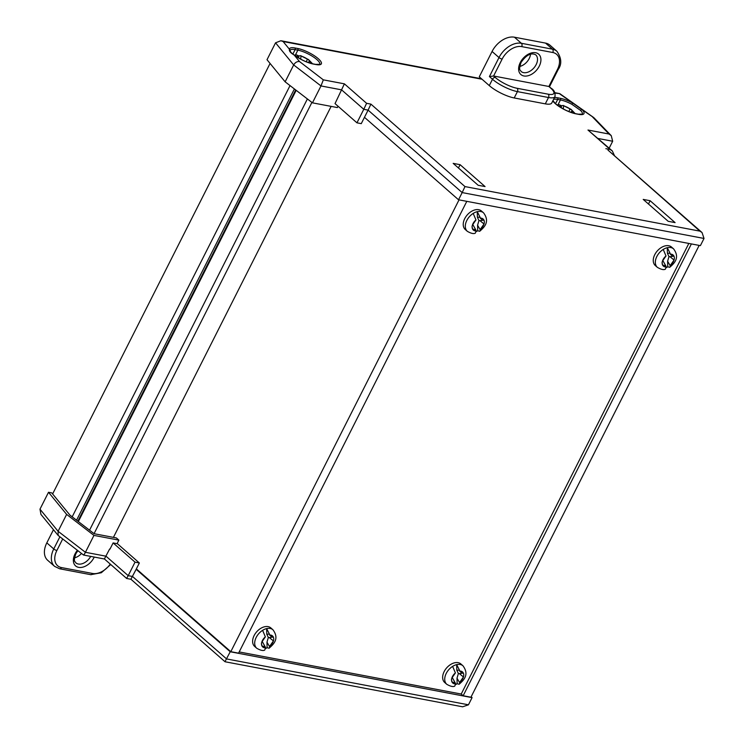 <?xml version="1.0" encoding="UTF-8"?>
<svg xmlns="http://www.w3.org/2000/svg" width="744" height="744" viewBox="0 0 744 744"><rect width="100%" height="100%" fill="white"/><g stroke="black" fill="none" stroke-linecap="round" stroke-linejoin="round"><path stroke-width="1.12" d="M113.423 537.373L331.136 106.383M94.07 533.662L311.903 102.412M89.55 530.193L307.393 98.943M78.353 521.581L296.186 90.331M77.85 521.191L295.684 89.95M76.567 520.205L294.401 88.955M72.187 516.838L290.03 85.597M52.619 493.96L270.081 63.454M370.912 104.123L464.981 186.586L699.927 231.142L702.038 232.547L704.019 238.452L700.392 245.632L458.537 199.773L364.467 117.31L368.094 110.121L363.779 109.303L366.597 103.304L370.912 104.123L368.094 110.121L462.163 192.584L458.537 199.773M364.467 117.31L361.268 123.643L356.953 122.825L335.033 103.602L344.398 83.84L366.597 103.304M609.169 148.168L612.665 141.248L598.139 138.496M356.953 122.825L363.779 109.303L341.58 89.847L320.99 85.941L312.452 102.839L337.367 107.564L338.027 106.234M312.452 102.839L285.138 81.831L293.675 64.942C295.191 62.44 297.135 61.306 299.488 61.52L323.324 79.85L344.398 83.84M285.138 81.831L267.012 59.715L275.55 42.817L280.888 40.734L283.111 41.534L289.472 49.299A16.229 4.418 -153.2 0 1 294.94 47.969L297.702 48.49A16.229 4.418 -153.2 0 1 318.265 58.683A16.229 4.418 -153.2 0 1 316.014 64.542L313.252 64.021A16.229 4.418 -153.2 0 1 294.196 55.056C290.476 52.861 288.904 50.936 289.472 49.299A1.228 1.172 179.5 0 1 290.169 50.341L290.169 50.285A15.001 4.083 26.8 0 1 295.098 49.634A1.228 0.856 -79.3 0 0 294.94 47.969M643.216 199.411L668.186 221.303L675.096 222.614L650.126 200.722L643.216 199.411M453.18 163.373L478.159 185.275L485.069 186.577L460.09 164.684L453.18 163.373M577.958 114.223A1.228 0.856 100.7 0 1 578.302 114.185L582.301 114.13A15.001 4.083 26.8 0 0 580.599 110.456L571.866 104.3A15.001 4.083 26.8 0 0 560.455 99.947L557.684 99.426A15.001 4.083 26.8 0 0 553.573 99.408M464.981 186.586L462.163 192.584L704.019 238.452M275.55 42.817L293.675 64.942L320.99 85.941L323.324 79.85M699.927 231.142L607.969 150.083L702.038 232.547M605.858 148.679L610.173 149.498L612.293 150.902L614.581 155.877M610.173 149.498L587.974 130.033L612.293 150.902M554.829 92.675L559.767 93.632L555.005 93.093M587.974 130.033L609.048 134.032L611.252 135.659L612.665 141.248M554.55 97.483A16.229 4.418 -153.2 0 1 557.526 97.762L560.288 98.282A16.229 4.418 -153.2 0 1 572.648 102.998L582.096 109.656A16.229 4.418 -153.2 0 1 578.609 114.344L575.837 113.813A16.229 4.418 -153.2 0 1 555.284 103.63A16.229 4.418 -153.2 0 1 552.792 100.951M611.252 135.659L593.898 117.729L582.096 109.656A1.228 0.93 -44 0 0 580.599 110.456M559.906 94.023L572.648 102.998L571.866 104.3M294.54 55.326A1.228 0.679 127.5 0 0 294.41 55.14L294.41 55.14A1.228 0.679 127.5 0 0 294.196 55.056L299.488 61.52M458.434 167.977L460.09 164.684M648.461 204.014L650.126 200.722M110 549.091L113.116 542.925L135.036 562.148L128.21 575.661L132.525 576.479L226.595 658.942L468.45 704.81L472.077 697.621L471.138 696.803M135.036 562.148L139.351 562.966L136.152 569.299L230.222 651.763L472.077 697.621M118.863 540.125L116.362 537.931L94.144 533.718L69.955 515.127L51.736 492.891L48.509 492.277L66.635 514.392L93.949 535.401L118.863 540.125L117.068 543.678M93.949 535.401L85.421 552.299L106.011 556.196L128.21 575.661L126.75 578.107M109.638 549.016L104.551 558.651M136.152 569.299L131.074 578.925M230.222 651.763L225.134 661.388M48.509 492.277L39.981 509.175L40.948 514.429L58.153 535.438L83.533 555.033L104.458 559.004L126.657 578.469L130.972 579.288L225.041 661.751L462.619 706.8L468.45 704.81M66.635 514.392L58.097 531.29L58.153 535.438M83.486 554.652C83.495 555.508 84.146 554.726 85.421 552.299L58.097 531.29L39.981 509.175M139.351 562.966L117.431 543.743L113.116 542.925M239.196 651.939L461.215 694.04L463.159 695.742L470.933 697.212L699.165 245.399M463.159 695.742L691.39 243.92M461.215 694.04L688.832 243.437M136.357 568.89L230.798 651.679L238.573 653.158L466.804 201.336M230.798 651.679L459.029 199.866M530.537 54.154A11.067 7.319 -48.8 0 1 529.216 58.516A11.067 7.319 -48.8 0 1 519.768 66.439M514.206 97.957L545.306 103.853L548.505 97.51L517.415 91.614L514.206 97.957A19.669 5.357 -153.2 0 1 489.292 85.606L492.491 79.264L489.413 76.567L499.01 57.558L492.072 51.476L479.276 76.818L489.292 85.606M489.413 76.567L493.588 76L495.281 77.478A17.214 4.687 26.8 0 0 517.089 88.285L548.189 94.19A17.214 4.687 26.8 0 0 550.569 87.969L548.877 86.481L557.405 69.583A17.214 11.383 131.2 0 0 552.783 52.508L521.693 46.612A17.214 11.383 131.2 0 0 502.126 59.102L493.588 76L548.877 86.481L551.118 88.229C554.15 90.015 555.433 92.823 554.968 96.655L551.769 102.988A19.669 5.357 -153.2 0 1 545.306 103.853M492.072 51.476A19.669 13.011 -48.8 0 1 514.429 37.2L521.367 43.282L552.466 49.178L545.529 43.096L514.429 37.2M545.529 43.096A19.669 13.011 -48.8 0 1 549.965 45.198L556.893 51.28A19.669 13.011 -48.8 0 0 552.466 49.178A2.455 1.721 -79.3 0 1 552.783 52.508M46.816 542.869L53.754 548.951A19.669 13.011 -48.8 0 0 54.61 566.37L47.672 560.288A19.669 13.011 -48.8 0 1 46.816 542.869L53.466 529.709M81.505 553.471A11.067 7.319 -48.8 0 1 74.512 557.842M557.005 104.941L559.06 104.699L560.753 105.406A7.375 2.009 26.8 0 0 560.186 107.024L560.176 107.024A7.403 2.018 26.8 0 0 560.334 107.229M572.462 112.883A7.375 2.009 26.8 0 0 572.74 111.312L571.699 111.433L571.755 112.4M560.186 107.024L561.404 106.597L560.753 105.406M564.371 106.094L569.96 108.875A7.375 2.009 26.8 0 0 564.371 106.094L563.255 105.471L561.05 105.76M563.292 108.95L563.608 105.611M568.928 111.609L569.96 108.875M572.759 111.312A7.403 2.018 26.8 0 0 569.978 108.884M294.419 55.149L296.475 54.898L298.167 55.614A7.375 2.009 26.8 0 0 297.6 57.232L297.581 57.232A7.403 2.018 26.8 0 0 297.74 57.437M309.876 63.091A7.375 2.009 26.8 0 0 310.155 61.52L309.113 61.64L309.169 62.608M297.6 57.232L298.809 56.804L298.167 55.614M301.785 56.293L307.374 59.083A7.375 2.009 26.8 0 0 301.785 56.293L300.669 55.679L298.465 55.967M300.706 59.157L301.013 55.819M306.342 61.817L307.374 59.083M310.164 61.52A7.403 2.018 26.8 0 0 307.393 59.083M666.336 267.589A12.295 8.128 131.2 0 0 667.74 266.798L667.61 261.256L668.977 256.615L667.414 253.239L670.074 253.248L667.284 247.696A12.295 8.128 131.2 0 0 663.23 249.445L666.01 255.992A7.375 4.873 131.2 0 0 662.476 261.079L662.448 261.088A7.403 4.892 131.2 0 0 662.151 263.19A7.403 4.892 131.2 0 0 662.188 263.711A7.403 4.892 131.2 0 0 662.541 264.994L662.56 264.985A7.375 4.873 131.2 0 0 666.261 266.957L665.889 266.026L662.56 264.985M662.058 262.455L662.541 264.994M667.414 253.239L667.284 247.696A12.295 8.128 -48.8 0 1 673.59 248.877L671.506 247.054A12.295 8.128 131.2 0 0 660.067 248.366A12.295 8.128 131.2 0 0 653.251 260.679A12.295 8.128 131.2 0 0 655.297 265.543L657.38 267.366A12.295 8.128 -48.8 0 1 655.334 262.502A12.295 8.128 -48.8 0 1 663.23 249.445M672.781 256.317L669.935 256.689L674.064 260.019L670.511 265.124A7.375 4.873 131.2 0 0 674.045 260.028A7.403 4.892 131.2 0 0 673.971 256.122L673.952 256.131A7.375 4.873 131.2 0 0 670.251 254.16L672.781 256.317L673.952 256.131M662.476 261.079L666.01 255.992M667.74 266.798L669.721 267.319L670.381 266.008L667.61 261.256M666.261 266.957L665.331 269.216C663.713 270.091 661.063 269.477 657.38 267.366M669.935 256.689L668.977 256.615M670.381 266.008L670.511 265.124M670.251 254.16L670.074 253.248M455.728 684.517A12.295 8.128 131.2 0 0 457.132 683.736L457.002 678.193L458.369 673.553L456.816 670.167L459.467 670.177L456.677 664.625A12.295 8.128 131.2 0 0 452.622 666.382L455.402 672.92A7.375 4.873 131.2 0 0 451.868 678.016L451.841 678.026A7.403 4.892 131.2 0 0 451.543 680.128A7.403 4.892 131.2 0 0 451.58 680.639A7.403 4.892 131.2 0 0 451.934 681.923L451.952 681.913A7.375 4.873 131.2 0 0 455.654 683.885L455.282 682.955L451.952 681.913L451.45 679.393M456.816 670.167L456.677 664.625A12.295 8.128 -48.8 0 1 462.982 665.806L460.899 663.983A12.295 8.128 131.2 0 0 449.46 665.294A12.295 8.128 131.2 0 0 442.643 677.607A12.295 8.128 131.2 0 0 444.689 682.481L446.772 684.303A12.295 8.128 -48.8 0 1 444.726 679.43A12.295 8.128 -48.8 0 1 452.622 666.382M463.438 676.966L459.904 682.053A7.375 4.873 131.2 0 0 463.438 676.966L463.456 676.956A7.403 4.892 131.2 0 0 463.363 673.05L463.345 673.06A7.375 4.873 131.2 0 0 459.643 671.088L462.173 673.246L463.345 673.06M451.868 678.016L455.402 672.92M457.132 683.736L459.113 684.257L459.773 682.936L457.002 678.193M455.654 683.885L454.724 686.145C453.105 687.019 450.455 686.405 446.772 684.303M463.456 676.956L459.327 673.618L462.173 673.246M459.327 673.618L458.369 673.553M459.773 682.936L459.904 682.053M459.643 671.088L459.467 670.177M476.3 231.551A12.295 8.128 131.2 0 0 477.713 230.761L477.574 225.227L478.95 220.577L477.388 217.202L480.047 217.211L477.257 211.659A12.295 8.128 131.2 0 0 473.203 213.416L475.974 219.954A7.375 4.873 131.2 0 0 472.44 225.041L472.421 225.06A7.403 4.892 131.2 0 0 472.115 227.153A7.403 4.892 131.2 0 0 472.152 227.673A7.403 4.892 131.2 0 0 472.514 228.957L472.533 228.947A7.375 4.873 131.2 0 0 476.234 230.919L475.853 229.989L472.533 228.947L472.031 226.427M477.388 217.202L477.257 211.659A12.295 8.128 -48.8 0 1 483.563 212.84L481.48 211.017A12.295 8.128 131.2 0 0 470.041 212.328A12.295 8.128 131.2 0 0 463.224 224.642A12.295 8.128 131.2 0 0 465.27 229.515L467.344 231.338A12.295 8.128 -48.8 0 1 465.307 226.464A12.295 8.128 -48.8 0 1 473.203 213.416M482.744 220.28L479.908 220.652L484.037 223.981L480.485 229.087A7.375 4.873 131.2 0 0 484.019 224A7.403 4.892 131.2 0 0 483.944 220.085L483.926 220.094A7.375 4.873 131.2 0 0 480.224 218.122L482.744 220.28L483.926 220.094M472.44 225.041L475.974 219.954M477.713 230.761L479.685 231.291L480.345 229.97L477.574 225.227M476.234 230.919L475.304 233.179C473.677 234.053 471.026 233.439 467.344 231.338M479.908 220.652L478.95 220.577M480.345 229.97L480.485 229.087M480.224 218.122L480.047 217.211M265.692 648.48A12.295 8.128 131.2 0 0 267.105 647.699L266.975 642.156L268.342 637.515L266.78 634.139L269.44 634.139L266.65 628.596A12.295 8.128 131.2 0 0 262.595 630.345L265.366 636.883A7.375 4.873 131.2 0 0 261.832 641.979L261.814 641.988A7.403 4.892 131.2 0 0 261.516 644.09A7.403 4.892 131.2 0 0 261.544 644.602A7.403 4.892 131.2 0 0 261.907 645.885L261.925 645.885A7.375 4.873 131.2 0 0 265.627 647.847L265.245 646.917L261.925 645.885M261.423 643.355L261.907 645.885M266.78 634.139L266.65 628.596A12.295 8.128 -48.8 0 1 272.955 629.777L270.872 627.945A12.295 8.128 131.2 0 0 259.433 629.257A12.295 8.128 131.2 0 0 252.616 641.57A12.295 8.128 131.2 0 0 254.662 646.443L256.745 648.266A12.295 8.128 -48.8 0 1 254.699 643.402A12.295 8.128 -48.8 0 1 262.595 630.345M271.681 637.227L269.3 637.589L273.429 640.919L269.877 646.015A7.375 4.873 131.2 0 0 273.411 640.928A7.403 4.892 131.2 0 0 273.336 637.022L273.318 637.022A7.375 4.873 131.2 0 0 269.616 635.051L272.137 637.217L273.318 637.022M261.832 641.979L265.366 636.883M267.105 647.699L269.077 648.219L269.737 646.908L266.975 642.156M265.627 647.847L264.697 650.107C263.069 650.981 260.419 650.368 256.745 648.266M269.3 637.589L268.342 637.515M269.737 646.908L269.877 646.015M269.616 635.051L269.44 634.139M557.526 97.762A1.228 0.856 100.7 0 1 557.684 99.426L555.517 103.723M609.048 134.032L592.689 117.124M482.047 79.255L283.111 41.534M292.894 54.005L295.098 49.634L297.86 50.155L295.442 54.954M316.014 64.542A1.228 0.856 -79.3 0 0 315.716 64.393L319.715 64.337A15.001 4.083 26.8 0 0 312.992 56.684A15.001 4.083 26.8 0 0 297.86 50.155A1.228 0.856 100.7 0 0 297.702 48.49M558.028 104.746L560.455 99.947A1.228 0.856 100.7 0 0 560.288 98.282M575.214 113.693A1.228 0.856 100.7 0 1 575.837 113.813M552.922 100.7L555.563 103.76C561.636 108.615 568.295 111.916 575.54 113.665L578.302 114.185A1.228 0.856 100.7 0 1 578.609 114.344M313.252 64.021A1.228 0.856 -79.3 0 0 312.945 63.872L315.716 64.393A1.228 0.856 -79.3 0 0 315.372 64.421M290.169 50.341C289.965 51.485 291.378 53.084 294.41 55.14C300.474 59.52 306.658 62.431 312.945 63.872A1.228 0.856 -79.3 0 0 312.629 63.891M536.154 64.598A11.067 7.319 131.2 0 0 535.68 54.805C531.104 52.443 526.24 54.982 521.07 62.431C518.205 71.219 520.493 69.731 521.088 71.452A11.067 7.319 131.2 0 0 536.154 64.598M520.27 62.543A13.522 8.947 -48.8 0 1 535.634 52.722A13.522 8.947 -48.8 0 1 539.27 66.142A13.522 8.947 -48.8 0 1 523.897 75.962A13.522 8.947 -48.8 0 1 520.27 62.543M502.126 59.102A2.455 0.67 -153.2 0 1 499.01 57.558A19.669 13.011 -48.8 0 1 521.367 43.282A2.455 1.721 -79.3 0 1 521.693 46.612M517.089 88.285A2.455 1.721 -79.3 0 1 517.415 91.614A19.669 5.357 -153.2 0 1 492.491 79.264A2.455 1.628 -48.8 0 1 495.281 77.478M554.968 96.655A19.669 5.357 -153.2 0 1 548.505 97.51A2.455 1.721 -79.3 0 0 548.189 94.19M557.405 69.583A2.455 0.67 26.8 0 0 558.214 69.48L549.472 86.788M551.118 88.229A2.455 1.628 131.2 0 0 550.569 87.969M77.878 550.681L75.814 553.834C72.949 562.622 75.237 561.125 75.832 562.845A11.067 7.319 131.2 0 0 90.694 556.391M94.246 557.07A13.522 8.947 -48.8 0 1 94.014 557.544A13.522 8.947 -48.8 0 1 78.641 567.356A13.522 8.947 -48.8 0 1 75.014 553.936A13.522 8.947 -48.8 0 1 77.395 550.309M62.682 539L56.87 550.495A2.455 0.67 -153.2 0 1 53.754 548.951L59.873 536.842M56.87 550.495A17.214 11.383 131.2 0 0 61.492 567.579L92.591 573.475A17.214 11.383 131.2 0 0 110.27 564.101M61.492 567.579A2.455 1.721 100.7 0 1 59.65 568.779L54.61 566.37M92.591 573.475A2.455 1.721 100.7 0 1 90.749 574.675L59.65 568.779M481.498 78.771L280.888 40.734M593.619 117.487L580.171 108.01M576.033 105.09L559.767 93.632M576.089 105.136L580.022 107.908M558.214 69.48C561.99 64.077 561.553 58.013 556.893 51.28M90.749 574.675L101.324 572.74L110.735 564.519M571.699 111.433L570.536 112.232M561.404 106.597L561.302 107.824M575.168 113.59L571.076 109.368L563.255 105.471M309.113 61.64L307.951 62.44M298.809 56.804L298.716 58.032M312.582 63.798L308.49 59.566L300.669 55.679M665.889 266.026L663.081 260.986M669.721 267.329C674.436 263.181 680.146 257.731 673.59 248.877M455.282 682.955L452.473 677.924M459.113 684.257C463.828 680.118 469.538 674.669 462.982 665.806M475.853 229.989L473.054 224.958M479.685 231.291C484.409 227.153 490.119 221.703 483.563 212.84M265.245 646.917L262.446 641.886M271.672 637.236L272.137 637.217M269.077 648.219C273.801 644.081 279.512 638.631 272.955 629.777"/></g></svg>
